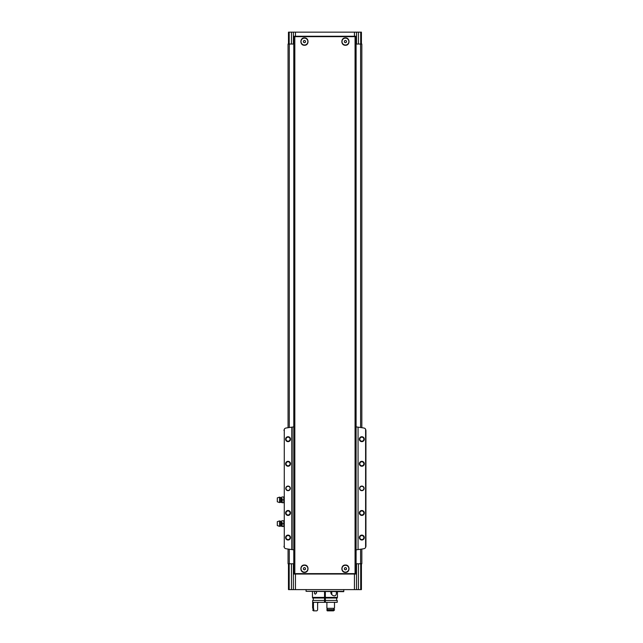 <?xml version="1.0" encoding="UTF-8"?>
<svg xmlns="http://www.w3.org/2000/svg" width="643" height="643" viewBox="0 0 643 643"><rect width="100%" height="100%" fill="white"/><g stroke="black" fill="none" stroke-linecap="round" stroke-linejoin="round"><path stroke-width="0.96" d="M304.42 37.889A3.689 3.689 0 0 1 304.444 37.889C309.203 37.656 309.203 45.5 304.444 45.267C299.702 45.5 299.694 37.656 304.444 37.889M294.824 36.659L356.093 36.659L356.093 573.628L293.787 573.628L293.787 36.659L294.824 36.659L294.824 573.628M345.436 565.02C350.186 564.787 350.194 572.624 345.444 572.399C340.694 572.648 340.677 564.795 345.436 565.02M304.444 565.02C309.203 564.795 309.203 572.632 304.444 572.399C299.702 572.632 299.694 564.795 304.444 565.02A3.689 3.689 0 0 0 304.42 565.02M345.436 37.889C350.186 37.656 350.194 45.492 345.444 45.267C340.694 45.508 340.677 37.664 345.436 37.889M288.466 44.037L288.466 32.15L356.503 32.15L356.503 36.249L293.377 36.249L293.377 44.037L293.787 44.037M293.377 32.15L293.377 36.249M356.093 563.79L356.503 563.79L356.503 589.615L291.456 589.615L291.456 563.79L293.787 563.79M356.503 563.79L361.832 563.79L361.832 549.042M291.456 563.79L288.056 563.79L288.056 549.042M293.377 563.79L293.377 589.615M356.503 32.15L358.424 32.15L358.424 44.037L361.832 44.037L361.832 427.699M361.422 44.037L361.422 32.15L358.424 32.15M361.422 563.79L361.422 589.615L358.424 589.615L358.424 563.79M356.503 589.615L358.424 589.615M291.456 589.615L288.466 589.615L288.466 563.79M291.456 32.15L291.456 44.037L293.377 44.037M291.456 44.037L288.056 44.037L288.056 427.699M356.093 44.037L358.424 44.037M356.503 44.037L356.503 36.249M356.503 574.038L293.377 574.038M324.53 596.583L325.35 596.583M324.53 595.764L325.35 595.764M343.796 591.335L306.084 591.335L343.74 591.664L343.796 589.615M306.084 591.335L306.084 589.615M301.985 574.038L301.985 573.628M347.895 574.038L347.895 573.628M301.985 36.249L301.985 36.659M347.895 36.249L347.895 36.659M345.436 565.277A3.432 3.432 0 0 1 348.41 570.429A3.432 3.432 0 0 1 342.462 570.429A3.432 3.432 0 0 1 345.436 565.277M345.436 569.899L346.464 569.304L346.464 568.123L345.436 567.528L344.415 568.123L344.415 569.304L345.436 569.899M304.444 565.277A3.432 3.432 0 0 1 307.426 570.429A3.432 3.432 0 0 1 301.471 570.429A3.432 3.432 0 0 1 304.444 565.277M304.444 569.899L305.473 569.304L305.473 568.123L304.444 567.528L303.424 568.123L303.424 569.304L304.444 569.899M345.436 38.146A3.432 3.432 0 0 1 348.41 43.298A3.432 3.432 0 0 1 342.462 43.298A3.432 3.432 0 0 1 345.436 38.146M345.436 42.76L346.464 42.173L346.464 40.983L345.436 40.396L344.415 40.983L344.415 42.173L345.436 42.76M304.444 38.146A3.432 3.432 0 0 1 307.426 43.298A3.432 3.432 0 0 1 301.471 43.298A3.432 3.432 0 0 1 304.444 38.146M304.444 42.76L305.473 42.173L305.473 40.983L304.444 40.396L303.424 40.983L303.424 42.173L304.444 42.76M293.787 426.896L291.826 427.161A245.939 245.939 0 0 0 286.022 428.021A2.459 2.459 0 0 0 284.278 429.219L284.278 547.523A2.459 2.459 0 0 0 286.022 548.728A245.939 245.939 0 0 0 291.826 549.58L293.787 549.845M365.521 429.09L365.931 430.448L365.931 546.293L365.521 547.659M361.832 486.076A2.299 2.299 0 0 1 363.825 489.516A2.299 2.299 0 0 1 359.847 489.516A2.299 2.299 0 0 1 361.832 486.076M361.832 510.51A2.459 2.459 0 0 1 363.962 514.199A2.459 2.459 0 0 1 359.702 514.199A2.459 2.459 0 0 1 361.832 510.51M361.832 461.32A2.459 2.459 0 0 1 363.962 465.01A2.459 2.459 0 0 1 359.702 465.01A2.459 2.459 0 0 1 361.832 461.32M361.832 436.726A2.459 2.459 0 0 1 363.962 440.415A2.459 2.459 0 0 1 359.702 440.415A2.459 2.459 0 0 1 361.832 436.726M361.832 535.097A2.459 2.459 0 0 1 363.962 538.786A2.459 2.459 0 0 1 359.702 538.786A2.459 2.459 0 0 1 361.832 535.097M365.931 430.448L365.602 429.219A2.459 2.459 0 0 0 363.866 428.021A245.939 245.939 0 0 0 358.063 427.161L358.063 549.58A245.939 245.939 0 0 0 363.866 548.728A2.459 2.459 0 0 0 365.602 547.523L365.931 546.293M365.602 429.219L365.602 547.523M288.056 486.076A2.299 2.299 0 0 1 290.041 489.516A2.299 2.299 0 0 1 286.063 489.516A2.299 2.299 0 0 1 288.056 486.076M288.056 510.51A2.459 2.459 0 0 1 290.186 514.199A2.459 2.459 0 0 1 285.926 514.199A2.459 2.459 0 0 1 288.056 510.51M288.056 461.32A2.459 2.459 0 0 1 290.186 465.01A2.459 2.459 0 0 1 285.926 465.01A2.459 2.459 0 0 1 288.056 461.32M288.056 436.726A2.459 2.459 0 0 1 290.186 440.415A2.459 2.459 0 0 1 285.926 440.415A2.459 2.459 0 0 1 288.056 436.726M288.056 535.097A2.459 2.459 0 0 1 290.186 538.786A2.459 2.459 0 0 1 285.926 538.786A2.459 2.459 0 0 1 288.056 535.097M284.278 429.219L284.278 547.523M291.826 427.161L291.826 549.58M284.367 429.09L283.957 430.448M284.367 547.659L283.957 546.293M358.063 427.161L358.063 549.58M356.093 549.845L357.733 549.628M357.733 427.113L356.093 426.896M292.147 427.113L292.147 549.628M361.832 535.547A2.017 2.017 0 0 1 363.576 538.569A2.017 2.017 0 0 1 360.088 538.569A2.017 2.017 0 0 1 361.832 535.547M361.832 437.168A2.017 2.017 0 0 1 363.576 440.19A2.017 2.017 0 0 1 360.088 440.19A2.017 2.017 0 0 1 361.832 437.168M361.832 461.762A2.017 2.017 0 0 1 363.576 464.785A2.017 2.017 0 0 1 360.088 464.785A2.017 2.017 0 0 1 361.832 461.762M361.832 510.952A2.017 2.017 0 0 1 363.576 513.974A2.017 2.017 0 0 1 360.088 513.974A2.017 2.017 0 0 1 361.832 510.952M288.056 535.547A2.017 2.017 0 0 1 289.8 538.569A2.017 2.017 0 0 1 286.304 538.569A2.017 2.017 0 0 1 288.056 535.547M288.056 437.168A2.017 2.017 0 0 1 289.8 440.19A2.017 2.017 0 0 1 286.304 440.19A2.017 2.017 0 0 1 288.056 437.168M288.056 461.762A2.017 2.017 0 0 1 289.8 464.785A2.017 2.017 0 0 1 286.304 464.785A2.017 2.017 0 0 1 288.056 461.762M288.056 510.952A2.017 2.017 0 0 1 289.8 513.974A2.017 2.017 0 0 1 286.304 513.974A2.017 2.017 0 0 1 288.056 510.952M288.056 486.325A2.05 2.05 0 0 1 289.824 489.395A2.05 2.05 0 0 1 286.28 489.395A2.05 2.05 0 0 1 288.056 486.325M361.832 486.325A2.05 2.05 0 0 1 363.608 489.395A2.05 2.05 0 0 1 360.056 489.395A2.05 2.05 0 0 1 361.832 486.325M282.068 498.413L282.229 502.722L282.068 498.413M277.31 497.883L277.31 501.813L279.528 502.553L279.528 497.143L277.31 497.883M280.613 502.191L280.613 497.505L281.28 497.433L281.28 502.263L279.528 502.553M281.28 502.263L282.068 502.722M282.229 502.722L283.957 502.722M282.229 496.983L283.788 496.983L283.788 502.722M282.229 499.852L283.788 499.852M282.068 522.188L282.229 526.488L282.068 522.188M277.31 521.658L277.31 525.588L279.528 526.328L279.528 520.918L277.31 521.658M280.613 525.966L280.613 521.28L281.28 521.208L281.28 526.038L279.528 526.328M281.28 526.038L282.068 526.488M282.229 526.488L283.957 526.488M282.229 520.75L283.788 520.75L283.788 526.488M282.229 523.619L283.788 523.619M315.97 591.664L316.661 592.814L315.367 594.14C314.363 593.786 314.162 592.983 314.781 591.721M325.35 600.441L337.237 600.441L337.237 602.322L325.35 602.322L325.35 597.403L337.446 597.403L337.446 591.664M312.442 591.664L312.442 597.403L324.53 597.403L324.53 591.664M325.35 597.403L325.35 591.664M336.297 591.664C336.619 594.236 336.024 595.635 334.521 595.844C332.873 595.844 331.619 594.839 330.759 592.814L331.169 591.664M325.35 598.022L337.237 598.022L337.237 597.403M312.643 597.403L312.643 598.022L324.53 598.022L324.53 597.403M313.454 602.322L313.454 608.31L312.643 608.31L312.643 600.441L324.53 600.441L324.53 598.022M312.643 602.322L324.53 602.322L324.53 600.441M325.35 602.322L324.53 602.322M326.893 602.322L334.489 602.322L334.489 608.31L326.893 608.31L326.893 602.322M326.893 610.03L326.893 609.62L334.489 609.62L334.489 610.03L326.893 610.03L327.239 610.85L333.532 610.85L334.489 610.03L333.532 610.85M333.813 609.62L333.813 608.31M327.15 609.62L327.15 608.31M314.057 610.85L313.454 610.03L312.643 610.03L313.462 610.85L316.838 610.85L317.618 610.03L317.618 603.142L318.414 602.322M313.454 610.03L313.454 609.62L312.643 610.03M313.454 609.62L313.872 609.62L313.454 608.31M324.94 602.041L325.35 602.041M324.53 598.078L325.35 598.078M324.53 597.733L325.35 597.733M324.53 599.043L325.35 599.043M331.748 594.598L331.748 591.664M331.418 594.277L331.418 591.664M325.35 594.453L324.53 594.453M355.065 36.659L355.065 573.628M302.395 574.038L302.395 573.628M347.485 574.038L347.485 573.628M347.485 36.249L347.485 36.659M302.395 36.249L302.395 36.659M295.45 32.15L295.45 36.249M354.438 32.15L354.438 36.249M289.181 32.15L289.181 44.037M360.707 589.615L360.707 563.79M354.438 589.615L354.438 574.038M295.45 589.615L295.45 574.038M289.286 44.037L289.286 427.515M289.286 549.226L289.286 563.79M360.602 44.037L360.602 427.515M360.602 549.226L360.602 563.79M289.181 589.615L289.181 563.79M360.707 32.15L360.707 44.037M301.575 574.038L301.575 573.628M348.305 574.038L348.305 573.628M301.575 36.249L301.575 36.659M348.305 36.249L348.305 36.659M324.53 598.882L325.35 598.882M324.53 601.719L325.35 601.719M280.613 497.505L279.528 497.143M281.28 497.433L282.068 496.983M280.613 521.28L279.528 520.918M281.28 521.208L282.068 520.75M336.627 600.441L336.627 598.022M313.262 600.441L313.262 598.022M313.221 609.62L313.221 608.31"/></g></svg>
